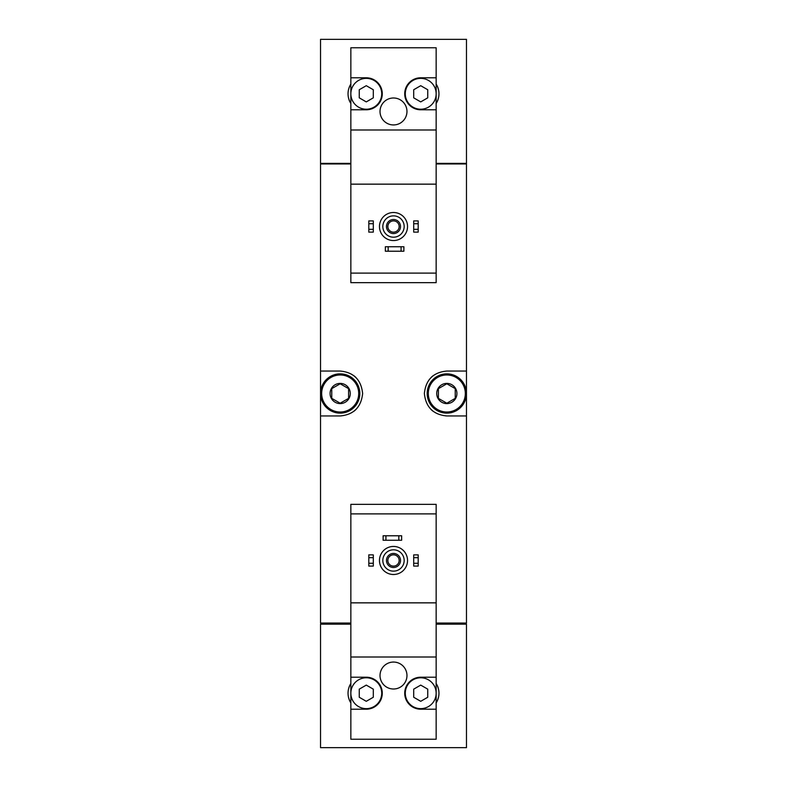 <?xml version="1.0" encoding="UTF-8"?>
<svg xmlns="http://www.w3.org/2000/svg" width="787" height="787" viewBox="0 0 787 787"><rect width="100%" height="100%" fill="white"/><g stroke="black" fill="none" stroke-linecap="round" stroke-linejoin="round"><path stroke-width="1.18" d="M350.845 77.795L350.845 109.786L366.28 109.786A15.996 15.996 0 0 0 382.275 93.791A15.996 15.996 0 0 0 366.28 77.795L350.845 77.795L350.845 47.771L436.155 47.771L436.155 77.795L420.72 77.795A15.996 15.996 0 0 0 404.725 93.791A15.996 15.996 0 0 0 420.72 109.786L436.155 109.786L436.155 184.148L350.845 184.148L350.845 282.651L436.155 282.651L436.155 273.109L350.845 273.109M436.155 184.148L436.155 273.109M350.845 513.891L350.845 504.349L436.155 504.349L436.155 513.891L350.845 513.891L350.845 739.229L436.155 739.229L436.155 677.213L420.72 677.213A15.996 15.996 0 0 0 404.725 693.209A15.996 15.996 0 0 0 420.72 709.205L436.155 709.205M436.155 513.891L436.155 602.852L350.845 602.852M350.845 84.071A18.239 18.239 0 0 0 350.845 103.51M350.845 163.391L320.535 163.391L320.535 39.35L466.465 39.35L466.465 163.391L436.155 163.391M436.155 602.852L436.155 677.213M406.968 675.531A13.468 13.468 0 0 0 386.761 663.864A13.468 13.468 0 0 0 386.761 687.199A13.468 13.468 0 0 0 406.968 675.531M436.155 657.007L350.845 657.007M350.845 709.205L366.28 709.205A15.996 15.996 0 0 0 382.275 693.209A15.996 15.996 0 0 0 366.28 677.213L350.845 677.213M350.845 683.49A18.239 18.239 0 0 0 350.845 702.929M350.845 624.17L320.535 624.17L320.535 747.65L466.465 747.65L466.465 624.17L436.155 624.17M436.155 623.048L466.465 623.048L466.465 163.952L436.155 163.952M350.845 163.952L320.535 163.952L320.535 415.949L340.181 415.949C353.678 414.719 361.164 407.243 362.63 393.52C361.184 379.777 353.697 372.29 340.181 371.051L320.535 371.051M350.845 623.048L320.535 623.048L320.535 415.949M466.465 371.051L446.819 371.051C433.322 372.281 425.836 379.757 424.37 393.48C425.816 407.223 433.303 414.71 446.819 415.949L466.465 415.949M433.263 375.606A22.449 22.449 0 0 0 431.05 377.524M431.03 409.466A22.449 22.449 0 0 0 433.106 411.276M353.737 411.394A22.449 22.449 0 0 0 355.95 409.476M355.97 377.534A22.449 22.449 0 0 0 353.894 375.724M320.821 624.17L320.821 623.048M466.179 624.17L466.179 623.048M466.179 163.952L466.179 163.391M320.821 163.952L320.821 163.391M436.155 702.929A18.239 18.239 0 0 0 436.155 683.49M413.706 563.276L413.706 566.089L418.192 566.089L418.192 563.276L413.706 563.276L413.706 554.865L418.192 554.865L418.192 557.668L413.706 557.668M418.192 557.668L418.192 563.276M368.808 563.276L368.808 566.089L373.294 566.089L373.294 563.276L368.808 563.276L368.808 554.865L373.294 554.865L373.294 557.668L368.808 557.668M373.294 557.668L373.294 563.276M393.5 549.808A10.664 10.664 0 0 1 402.737 565.804A10.664 10.664 0 0 1 384.263 565.804A10.664 10.664 0 0 1 393.5 549.808M393.5 553.458A7.014 7.014 0 0 1 399.58 563.984A7.014 7.014 0 0 1 387.42 563.984A7.014 7.014 0 0 1 393.5 553.458M393.5 546.444A14.028 14.028 0 0 1 405.649 567.486A14.028 14.028 0 0 1 381.351 567.486A14.028 14.028 0 0 1 393.5 546.444M436.155 693.209A15.435 15.435 0 0 0 413.008 679.84A15.435 15.435 0 0 0 413.008 706.578A15.435 15.435 0 0 0 436.155 693.209M413.706 689.156L413.706 697.262L420.72 701.306L427.735 697.262L427.735 689.156L420.72 685.103L413.706 689.156M381.715 693.209A15.435 15.435 0 0 0 366.28 677.774A15.435 15.435 0 0 0 350.845 693.209A15.435 15.435 0 0 0 366.28 708.644A15.435 15.435 0 0 0 381.715 693.209M359.265 689.156L359.265 697.262L366.28 701.306L373.294 697.262L373.294 689.156L366.28 685.103L359.265 689.156M393.5 554.825A5.647 5.647 0 0 1 398.389 563.295A5.647 5.647 0 0 1 388.611 563.295A5.647 5.647 0 0 1 393.5 554.825M350.845 109.786L350.845 184.148M436.155 109.786L436.155 77.795M436.155 103.51A18.239 18.239 0 0 0 436.155 84.071M406.968 111.469A13.468 13.468 0 0 0 386.761 99.801A13.468 13.468 0 0 0 386.761 123.136A13.468 13.468 0 0 0 406.968 111.469M436.155 129.993L350.845 129.993M436.155 93.791A15.435 15.435 0 0 0 413.008 80.422A15.435 15.435 0 0 0 413.008 107.16A15.435 15.435 0 0 0 436.155 93.791M413.706 89.738L413.706 97.844L420.72 101.897L427.735 97.844L427.735 89.738L420.72 85.694L413.706 89.738M381.715 93.791A15.435 15.435 0 0 0 366.28 78.356A15.435 15.435 0 0 0 350.845 93.791A15.435 15.435 0 0 0 366.28 109.226A15.435 15.435 0 0 0 381.715 93.791M359.265 89.738L359.265 97.844L366.28 101.897L373.294 97.844L373.294 89.738L366.28 85.694L359.265 89.738M413.706 229.332L413.706 232.135L418.192 232.135L418.192 229.332L413.706 229.332L413.706 220.911L418.192 220.911L418.192 223.724L413.706 223.724M418.192 223.724L418.192 229.332M368.808 229.332L368.808 232.135L373.294 232.135L373.294 229.332L368.808 229.332L368.808 220.911L373.294 220.911L373.294 223.724L368.808 223.724M373.294 223.724L373.294 229.332M385.925 535.78L383.121 535.78L383.121 540.266L385.925 540.266L385.925 535.78L401.636 535.78L401.636 540.266L398.832 540.266L398.832 535.78M398.832 540.266L385.925 540.266M388.168 246.734L385.364 246.734L385.364 251.22L388.168 251.22L388.168 246.734L403.879 246.734L403.879 251.22L401.075 251.22L401.075 246.734M401.075 251.22L388.168 251.22M393.5 215.864A10.664 10.664 0 0 1 402.737 231.86A10.664 10.664 0 0 1 384.263 231.86A10.664 10.664 0 0 1 393.5 215.864M393.5 219.514A7.014 7.014 0 0 1 399.58 230.04A7.014 7.014 0 0 1 387.42 230.04A7.014 7.014 0 0 1 393.5 219.514M393.5 212.5A14.028 14.028 0 0 1 405.649 233.542A14.028 14.028 0 0 1 381.351 233.542A14.028 14.028 0 0 1 393.5 212.5M393.5 220.881A5.647 5.647 0 0 1 398.389 229.351A5.647 5.647 0 0 1 388.611 229.351A5.647 5.647 0 0 1 393.5 220.881M446.819 383.397A10.103 10.103 0 0 1 455.565 398.547A10.103 10.103 0 0 1 438.074 398.547A10.103 10.103 0 0 1 446.819 383.397M438.398 388.64L446.819 383.781L455.24 388.64L455.24 398.36L446.819 403.219L438.398 398.36L438.398 388.64L438.398 398.36L446.819 403.219L455.24 398.36L455.24 388.64L446.819 383.781L438.398 388.64M446.819 374.976A18.524 18.524 0 0 1 462.854 402.757A18.524 18.524 0 0 1 430.774 402.757A18.524 18.524 0 0 1 446.819 374.976M446.819 373.855A19.645 19.645 0 0 1 463.828 403.318A19.645 19.645 0 0 1 429.81 403.318A19.645 19.645 0 0 1 446.819 373.855M340.181 383.397A10.103 10.103 0 0 1 348.926 398.547A10.103 10.103 0 0 1 331.435 398.547A10.103 10.103 0 0 1 340.181 383.397M331.76 388.64L340.181 383.781L348.602 388.64L348.602 398.36L340.181 403.219L331.76 398.36L331.76 388.64L331.76 398.36L340.181 403.219L348.602 398.36L348.602 388.64L340.181 383.781L331.76 388.64M340.181 374.976A18.524 18.524 0 0 1 356.226 402.757A18.524 18.524 0 0 1 324.146 402.757A18.524 18.524 0 0 1 340.181 374.976M340.181 373.855A19.645 19.645 0 0 1 357.19 403.318A19.645 19.645 0 0 1 323.172 403.318A19.645 19.645 0 0 1 340.181 373.855"/></g></svg>
